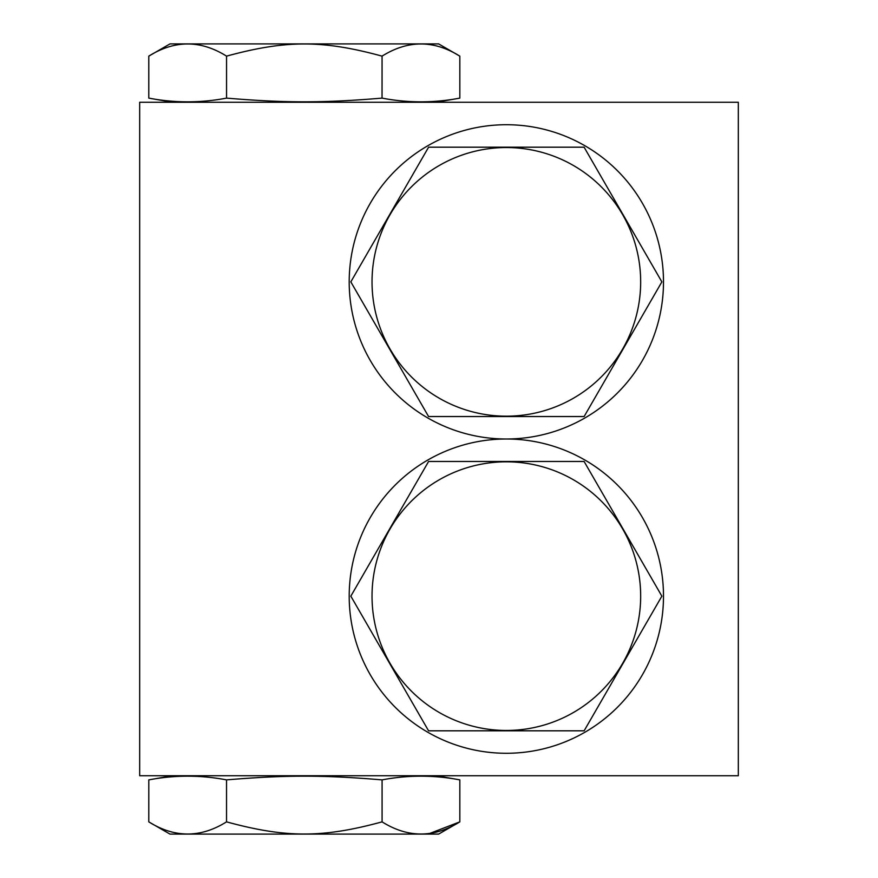 <?xml version="1.0" encoding="UTF-8"?>
<svg xmlns="http://www.w3.org/2000/svg" width="878" height="878" viewBox="0 0 878 878"><rect width="100%" height="100%" fill="white"/><g stroke="black" fill="none" stroke-linecap="round" stroke-linejoin="round"><path stroke-width="1.32" d="M139.679 102.265L139.679 775.735L738.321 775.735L738.321 102.265L139.679 102.265M506.343 439A157.14 157.14 0 0 0 663.494 281.86A157.14 157.14 0 0 0 506.343 124.72A157.14 157.14 0 0 0 349.203 281.86A157.14 157.14 0 0 0 506.343 439A157.14 157.14 0 0 0 349.203 596.14A157.14 157.14 0 0 0 506.343 753.28A157.14 157.14 0 0 0 663.494 596.14A157.14 157.14 0 0 0 506.343 439L506.343 439M172.351 775.735L148.788 779.883C174.7 774.945 200.612 774.945 226.535 779.883C286.019 774.934 322.599 774.934 382.084 779.883C407.996 774.945 433.908 774.945 459.831 779.883L436.267 775.735M148.799 779.883L148.788 821.863C174.7 838.062 200.612 838.062 226.535 821.863L226.535 779.883M226.535 821.863C286.019 838.073 322.599 838.073 382.084 821.863C407.996 838.062 433.908 838.062 459.831 821.863L459.831 779.883M382.084 821.863L382.084 779.883M148.788 821.863L169.992 834.1L438.627 834.1L459.831 821.863L430.604 833.101M428.574 730.814L350.827 596.162L428.596 461.466L584.1 461.466L661.869 596.162L584.122 730.814L428.574 730.814M372.031 596.14A134.323 134.323 0 0 0 573.51 712.464A134.323 134.323 0 0 0 573.51 479.816A134.323 134.323 0 0 0 372.031 596.14M428.574 416.534L350.827 281.882L428.596 147.186L584.1 147.186L661.869 281.882L584.122 416.534L428.574 416.534M372.031 281.86A134.323 134.323 0 0 0 573.51 398.184A134.323 134.323 0 0 0 573.51 165.536A134.323 134.323 0 0 0 372.031 281.86M459.82 98.117L436.267 102.265M459.831 56.137L459.831 98.117C433.897 103.066 407.985 103.066 382.062 98.117C322.599 103.066 286.019 103.066 226.557 98.117C200.634 103.066 174.722 103.066 148.799 98.117L172.351 102.265M226.557 98.117L226.557 56.137C200.634 39.927 174.711 39.927 148.788 56.137L148.788 98.117M382.04 98.117L382.062 56.137C322.599 39.927 286.019 39.927 226.557 56.137M148.788 56.137L169.992 43.9L438.627 43.9L459.809 56.137C433.897 39.927 407.974 39.927 382.062 56.137"/></g></svg>
